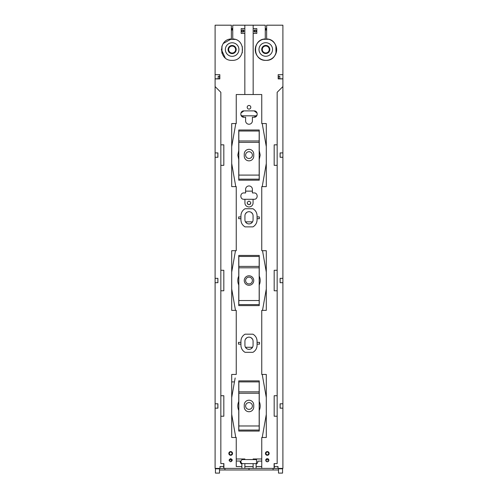 <?xml version="1.0" encoding="UTF-8"?>
<svg xmlns="http://www.w3.org/2000/svg" width="498" height="498" viewBox="0 0 498 498"><rect width="100%" height="100%" fill="white"/><g stroke="black" fill="none" stroke-linecap="round" stroke-linejoin="round"><path stroke-width="0.75" d="M245.458 347.287L252.542 347.287M229.161 459.884L232.224 459.884M265.776 459.884L268.839 459.884M245.458 221.847L252.542 221.847M219.506 78.877L219.506 76.231M215.435 468.394L215.435 468.799L219.506 468.799L219.506 468.394M219.506 468.799L219.506 473.1L215.435 473.1L215.435 468.799M278.494 468.799L278.494 473.1L282.565 473.1L282.565 468.799L278.494 468.799L278.494 468.394M278.494 78.877L278.494 76.231M219.506 25.199L215.435 25.199M278.494 25.199L282.565 25.199M282.565 468.394L282.565 468.799M251.976 156.714A3.393 3.393 0 0 0 250.625 152.114A3.393 3.393 0 0 0 246.024 153.465A3.393 3.393 0 0 0 247.375 158.065A3.393 3.393 0 0 0 251.976 156.714M251.976 282.161A3.393 3.393 0 0 0 250.625 277.554A3.393 3.393 0 0 0 246.024 278.905A3.393 3.393 0 0 0 247.375 283.505A3.393 3.393 0 0 0 251.976 282.161M246.024 404.351A3.393 3.393 0 0 0 247.375 408.951A3.393 3.393 0 0 0 251.976 407.601A3.393 3.393 0 0 0 250.625 403A3.393 3.393 0 0 0 246.024 404.351M278.494 469.981L219.506 469.981M224.928 469.981L224.922 468.394M273.072 469.981L273.078 468.394M249 469.981L248.994 468.394L249 469.981M245.607 191.132L252.393 191.132M221.878 46.283L221.878 53.012L221.878 46.283M276.122 53.012L276.122 46.283M266.629 30.042L265.272 30.042M255.698 30.042L254.764 30.042M243.236 30.042L242.302 30.042M232.728 30.042L231.371 30.042M231.371 29.239L232.728 29.239M265.272 29.239L266.629 29.239M231.371 28.56L232.728 28.56M265.272 28.56L266.629 28.56M263.822 53.049A4.071 4.071 0 0 1 262.197 47.528A4.071 4.071 0 0 1 267.719 45.909A4.071 4.071 0 0 1 269.337 51.431A4.071 4.071 0 0 1 263.822 53.049M264.102 52.533A3.474 3.474 0 0 1 262.72 47.814A3.474 3.474 0 0 1 267.438 46.432A3.474 3.474 0 0 1 268.82 51.145A3.474 3.474 0 0 1 264.102 52.533M269.02 43.531A6.779 6.779 0 0 1 271.721 52.732A6.779 6.779 0 0 1 262.521 55.434A6.779 6.779 0 0 1 259.819 46.227A6.779 6.779 0 0 1 269.02 43.531M268.652 39.28L263.056 39.336M255.63 52.508L255.574 46.986M275.979 53.423L275.904 45.685M221.952 53.23L221.99 45.959M229.055 39.361L235.156 39.398M242.296 52.776L242.327 46.638M228.893 55.502A6.779 6.779 0 0 1 226.192 46.302A6.779 6.779 0 0 1 235.392 43.6A6.779 6.779 0 0 1 238.094 52.8A6.779 6.779 0 0 1 228.893 55.502M230.194 53.124A4.071 4.071 0 0 1 228.57 47.603A4.071 4.071 0 0 1 234.091 45.978A4.071 4.071 0 0 1 235.71 51.499A4.071 4.071 0 0 1 230.194 53.124M230.474 52.601A3.474 3.474 0 0 1 229.092 47.883A3.474 3.474 0 0 1 233.811 46.501A3.474 3.474 0 0 1 235.193 51.219A3.474 3.474 0 0 1 230.474 52.601M231.651 454.624L232.217 453.435C231.203 451.468 230.182 451.468 229.167 453.435L229.329 454.126M229.366 454.188L229.976 454.786M266.349 454.624L265.783 453.435C266.797 451.468 267.818 451.468 268.833 453.435L268.671 454.126M268.634 454.188L268.024 454.786M232.217 453.435C231.203 451.468 230.182 451.468 229.167 453.435C230.182 455.39 231.197 455.39 232.217 453.435M268.833 453.435C267.818 455.39 266.804 455.39 265.783 453.435C266.797 451.468 267.818 451.468 268.833 453.435M240.217 461.167C240.098 462.524 240.652 463.501 241.879 464.086C240.609 463.464 240.061 462.455 240.235 461.048L240.217 461.167M220.838 144.837L223.82 144.837L223.82 165.342L220.838 165.342L220.838 92.304L215.099 86.565L215.099 468.394L261.755 468.394L261.755 461.048L257.783 461.167C257.902 462.524 257.348 463.501 256.121 464.086L257.211 463.277M257.746 462.188L257.777 461.142M245.041 334.183L252.959 334.183C255.592 335.789 256.968 338.13 257.068 341.217L257.068 345.288C256.968 348.37 255.592 350.716 252.959 352.316L245.041 352.316C242.408 350.716 241.032 348.37 240.932 345.288L240.932 341.217C241.032 338.13 242.408 335.789 245.041 334.183M253.071 341.217L253.071 345.288A4.071 4.071 0 0 1 249 349.353A4.071 4.071 0 0 1 244.929 345.288L244.929 341.217A4.071 4.071 0 0 1 249 337.146A4.071 4.071 0 0 1 253.071 341.217M245.52 347.392L246.896 348.768M246.89 337.737L245.52 339.113M251.11 337.737L252.48 339.113M252.48 347.392L251.104 348.768M254.235 335.073L255.25 336.113M256.545 338.36L256.875 339.443M257.03 340.42L257.068 341.217M243.765 335.073L242.75 336.113M241.455 338.36L241.125 339.443M240.97 340.42L240.932 341.217M243.765 351.432L242.738 350.374M241.511 348.289L241.125 347.056M240.97 346.085L240.932 345.288M254.235 351.432L255.262 350.374M256.489 348.289L256.875 347.056M257.03 346.085L257.068 345.288M243.914 199.287C239.818 199.486 239.818 192.738 243.914 192.931C239.818 192.738 239.818 199.486 243.914 199.287L244.929 199.287L244.929 202.891A4.071 4.071 0 0 0 249 206.963A4.071 4.071 0 0 0 253.071 202.891L253.071 199.287L254.086 199.287C258.182 199.486 258.182 192.738 254.086 192.931C258.182 192.738 258.182 199.486 254.086 199.287M240.945 215.31L240.932 215.777C241.032 212.696 242.408 210.349 245.041 208.743L252.959 208.743C255.592 210.349 256.968 212.696 257.068 215.777L257.055 215.31M240.945 220.284L240.932 219.842C241.032 222.923 242.408 225.27 245.041 226.876L252.959 226.876C255.592 225.27 256.968 222.93 257.068 219.842L257.068 215.777M244.879 466.533L253.121 466.533M240.932 219.842L240.932 215.777M249 223.913A4.071 4.071 0 0 1 244.929 219.842L244.929 215.777A4.071 4.071 0 0 1 249 211.706A4.071 4.071 0 0 1 253.071 215.777L253.071 219.842A4.071 4.071 0 0 1 249 223.913M254.235 225.986L255.262 224.934M256.489 222.849L256.875 221.616M257.03 220.639L257.068 219.842M245.52 221.952L246.896 223.322M246.89 212.297L245.52 213.667M251.11 212.297L252.48 213.667M252.48 221.952L251.104 223.322M228.837 453.435A1.855 1.855 0 0 1 230.692 451.58A1.855 1.855 0 0 1 232.547 453.435A1.855 1.855 0 0 1 230.692 455.29A1.855 1.855 0 0 1 228.837 453.435C230.076 455.826 231.309 455.826 232.547 453.435C231.309 451.045 230.076 451.045 228.837 453.435M241.879 466.533L236.245 466.533L236.245 461.048L240.235 461.048M241.879 468.394L241.879 464.416M244.879 459.554L244.879 458.982L236.245 458.982M231.707 397.516L235.156 377.97M235.778 437.499L231.707 414.429M235.479 310.366L231.707 288.989M231.707 272.076L235.479 250.693M235.778 186.619L231.707 163.543M231.707 146.63L235.778 123.56M220.838 395.723L220.838 416.222L223.82 416.222L223.82 395.723L220.838 395.723L220.838 290.782L223.82 290.782L223.82 270.277L220.838 270.277L220.838 290.782M241.767 31.001C242.52 32.463 243.273 32.463 244.026 31.001C243.273 29.544 242.52 29.544 241.767 31.001M242.016 31.71L242.545 32.077M243.236 29.924L243.236 32.084L244.026 31.001M265.453 453.435A1.855 1.855 0 0 0 267.308 455.29A1.855 1.855 0 0 0 269.163 453.435A1.855 1.855 0 0 0 267.308 451.58A1.855 1.855 0 0 0 265.453 453.435C266.691 451.045 267.924 451.045 269.163 453.435C267.924 455.826 266.691 455.826 265.453 453.435M266.293 146.63L262.222 123.56M262.222 186.619L266.293 163.543M266.293 272.076L262.521 250.693M262.521 310.366L266.293 288.989M266.293 397.516L262.222 374.44M262.222 437.499L266.293 414.429M256.121 468.394L256.121 464.416M261.755 466.533L256.121 466.533M261.755 458.982L253.121 458.982L253.121 459.567M277.162 144.837L277.162 463.607L274.099 463.607L274.099 468.394L282.901 468.394L282.901 86.565L277.162 92.304L277.162 144.837L274.18 144.837L274.18 165.342L277.162 165.342M217.856 408.155L217.856 403.791L215.099 403.791L217.9 403.791L217.9 408.155L215.099 408.155L217.856 408.155M217.856 282.708L217.856 278.351L215.099 278.351L217.9 278.351L217.9 282.708L215.099 282.708L217.856 282.708M217.856 157.268L217.856 152.911L215.099 152.911L217.9 152.911L217.9 157.268L215.099 157.268L217.856 157.268M244.842 33.397L241.181 33.397L241.181 28.604L244.842 28.604L244.842 94.527L236.245 94.527L236.245 123.56L231.707 123.56L231.707 186.619L236.245 186.619L236.245 250.693L231.707 250.693L231.707 310.366L236.245 310.366L236.245 374.44L231.707 374.44L231.707 437.499L236.245 437.499L236.245 466.533M244.879 468.394L244.879 463.626M253.121 463.632L253.121 468.394M244.929 199.287L253.071 199.287M249 204.722C251.359 203.501 251.359 202.281 249 201.061C246.641 202.281 246.641 203.501 249 204.722M259.253 410.458L259.253 431.063L238.747 431.063L238.747 410.458A11.186 11.186 0 0 1 238.747 401.488L238.747 380.883L259.253 380.883L259.253 401.488A11.186 11.186 0 0 1 259.253 410.458M257.068 216.91L259.34 216.91L259.34 218.703L257.068 218.703M240.932 216.91L238.66 216.91L238.66 218.703L240.932 218.703M243.914 192.931L245.607 192.931L245.607 189.333A3.393 3.393 0 0 1 249 185.941A3.393 3.393 0 0 1 252.393 189.333L252.393 192.931L254.086 192.931M257.068 344.149L259.551 344.149L259.551 342.356L257.068 342.356M240.932 344.149L238.449 344.149L238.449 342.356L240.932 342.356M238.747 130.003L259.253 130.003L259.253 150.601L260.186 155.09L259.253 159.572L259.253 180.176L238.747 180.176L238.747 159.572L237.814 155.09L238.747 150.601L238.747 130.003M259.253 255.443L259.253 276.048A11.186 11.186 0 0 1 259.253 285.018L259.253 305.616L238.747 305.616L238.747 285.018A11.186 11.186 0 0 1 238.747 276.048L238.747 255.443L259.253 255.443M254.086 110.886L243.914 110.886C239.818 110.693 239.818 117.441 243.914 117.242L245.607 117.242L245.607 120.846A3.393 3.393 0 0 0 249 124.239A3.393 3.393 0 0 0 252.393 120.846L252.393 117.242L254.086 117.242C258.182 117.441 258.182 110.693 254.086 110.886L257.086 113.021M249 105.452C247.886 105.564 247.276 106.174 247.17 107.288C247.276 108.396 247.886 109.006 249 109.118C250.114 109.006 250.724 108.396 250.83 107.288C250.724 106.174 250.114 105.564 249 105.452M253.974 31.001C254.727 29.544 255.48 29.544 256.233 31.001C255.48 32.463 254.727 32.463 253.974 31.001L254.764 32.084L254.764 29.924M255.984 31.71L255.455 32.077M215.099 74.65L219.817 74.65L219.817 78.896L215.099 78.896L215.099 25.199L231.371 25.199L231.371 38.956C217.968 39.13 218.659 61.042 232.049 60.364C245.408 61.042 246.143 39.18 232.765 38.962L232.728 25.199L244.842 25.199L244.842 28.604M220.838 416.222L220.838 463.607L223.901 463.607L223.901 468.394M220.838 165.342L220.838 270.277M253.158 28.604L253.158 33.397L256.819 33.397L256.819 28.604L253.158 28.604L253.158 25.199L244.842 25.199M244.842 94.527L261.755 94.527L261.755 123.56L266.293 123.56L266.293 186.619L261.755 186.619L261.755 250.693L266.293 250.693L266.293 310.366L261.755 310.366L261.755 374.44L266.293 374.44L266.293 437.499L261.755 437.499L261.755 468.394L274.099 468.394M277.162 395.723L274.18 395.723L274.18 416.222L277.162 416.222M277.162 270.277L274.18 270.277L274.18 290.782L277.162 290.782M280.1 403.791L280.1 408.155L282.901 408.155L280.144 408.155L280.144 403.791L282.901 403.791L280.1 403.791M280.1 278.351L280.1 282.708L282.901 282.708L280.144 282.708L280.144 278.351L282.901 278.351L280.1 278.351M280.1 152.911L280.1 157.268L282.901 157.268L280.144 157.268L280.144 152.911L282.901 152.911L280.1 152.911M215.099 86.565L215.099 78.896M219.817 76.231L218.192 76.231L218.192 78.877L219.817 78.877M215.099 78.809L218.192 78.809M223.751 463.607L223.751 466.477L220.004 466.477L220.004 468.394M229.242 460.806L230.692 461.783C232.715 460.737 232.715 459.698 230.692 458.652C228.669 459.698 228.669 460.737 230.692 461.783L232.186 459.747M232.143 459.629L230.692 458.652L229.198 460.681M231.371 38.956L223.278 43.494M221.336 49.514L225.233 57.911M232.765 38.962L232.728 38.956C246.13 39.13 245.439 61.042 232.049 60.364M274.249 463.607L274.249 466.477L277.996 466.477L277.996 468.394M247.369 203.719L247.967 204.404M250.631 203.719L250.033 204.404M248.639 109.081L249.361 109.081M243.914 110.886L240.914 113.021M240.914 115.119L243.914 117.242M257.086 115.119L254.086 117.242M259.253 150.601L260.186 155.09L259.253 159.572M238.747 159.572L237.814 155.09L238.747 150.601M253.158 94.527L253.158 33.397M282.901 86.565L282.901 78.896L278.183 78.896L278.183 74.65L282.901 74.65L282.901 25.199L266.629 25.199L266.629 38.956A10.713 10.713 0 0 1 276.658 49.987A10.713 10.713 0 0 1 265.951 60.364A10.713 10.713 0 0 1 255.244 49.987A10.713 10.713 0 0 1 265.272 38.956L265.272 25.199L253.158 25.199M267.308 461.783A1.569 1.569 0 0 1 265.739 460.214A1.569 1.569 0 0 1 267.308 458.652A1.569 1.569 0 0 1 268.876 460.214A1.569 1.569 0 0 1 267.308 461.783C265.285 460.737 265.285 459.698 267.308 458.652C269.331 459.698 269.331 460.737 267.308 461.783M282.901 78.896L282.901 74.65M278.183 76.231L279.808 76.231L279.808 78.809L282.901 78.809M266.629 38.956C280.032 39.13 279.341 61.042 265.951 60.364C252.592 61.042 251.857 39.18 265.235 38.962L265.272 38.956M279.808 78.809L278.183 78.877M244.835 282.808A4.743 4.743 0 0 0 251.278 284.694A4.743 4.743 0 0 0 253.165 278.258A4.743 4.743 0 0 0 246.722 276.365A4.743 4.743 0 0 0 244.835 282.808M238.828 267.8L238.828 304.602L259.172 304.602L259.172 256.458L238.828 256.458L238.828 267.8L259.172 267.8M244.257 154.069L244.257 156.104A4.743 4.743 0 0 0 249 160.854A4.743 4.743 0 0 0 253.743 156.104L253.743 154.069A4.743 4.743 0 0 0 249 149.325A4.743 4.743 0 0 0 244.257 154.069M238.828 175.091L238.828 131.018L259.172 131.018L259.172 179.162L238.828 179.162L238.828 175.091L259.172 175.091M244.257 404.955L244.257 406.99A4.743 4.743 0 0 0 249 411.734A4.743 4.743 0 0 0 253.743 406.99L253.743 404.955A4.743 4.743 0 0 0 249 400.211A4.743 4.743 0 0 0 244.257 404.955M238.828 425.977L238.828 381.904L259.172 381.904L259.172 430.042L238.828 430.042L238.828 425.977L259.172 425.977M256.514 459.567L256.507 463.638L242.949 463.619A2.036 2.036 0 0 1 240.914 461.584A2.036 2.036 0 0 1 242.956 459.554L256.514 459.567M241.269 115.822L256.731 115.822M234.465 381.904L231.707 381.904M220.048 466.477L220.048 468.394M223.708 468.394L223.708 466.477M274.292 466.477L274.292 468.394M277.952 466.477L277.952 468.394M238.828 300.531L259.172 300.531M238.828 266.411L259.172 266.411M238.828 142.36L259.172 142.36M238.828 140.971L259.172 140.971M238.828 393.246L259.172 393.246M238.828 391.851L259.172 391.851"/></g></svg>
